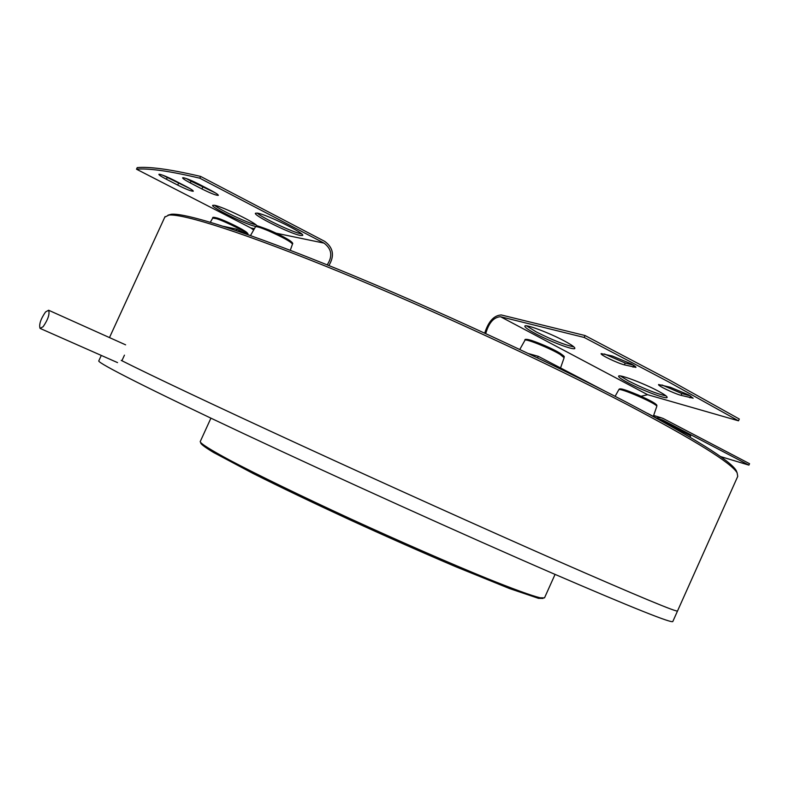 <?xml version="1.0" encoding="UTF-8"?>
<svg xmlns="http://www.w3.org/2000/svg" width="789" height="789" viewBox="0 0 789 789"><rect width="100%" height="100%" fill="white"/><g stroke="black" fill="none" stroke-linecap="round" stroke-linejoin="round"><path stroke-width="1.18" d="M98.822 360.79L98.753 360.958C98.369 363.334 148.51 388.918 242.608 433.131C336.449 477.227 464.08 534.952 551.531 572.873C632.788 607.934 673.234 624.099 672.869 621.387L677.524 610.982M121.91 360.691L121.21 360.386C148.934 374.42 214.273 405.378 300.096 444.868C385.86 484.328 485.215 529.103 557.014 560.693C638.045 596.208 678.224 612.945 677.564 610.893L677.564 610.893C678.224 612.945 638.045 596.208 557.014 560.693C485.511 529.232 386.669 484.693 301.132 445.341C215.535 405.97 150.058 374.953 121.891 360.731L124.455 355.149M543.029 598.427L538.522 598.348L509.714 588.624L456.417 566.995C423.2 552.872 387.715 537.161 349.951 519.872C312.631 502.623 280.292 487.138 252.934 473.41L213.641 452.521C205.88 447.846 201.58 444.72 200.751 443.162M200.278 441.475L200.189 441.682C200.889 443.793 210.732 449.947 229.698 460.155C257.056 474.603 300.974 495.975 350.316 518.728C399.954 541.501 450.184 563.425 487.01 578.445C513.294 589.048 531.322 595.587 540.021 597.776L544.509 597.875L555.061 574.402M45.545 311.951L48.632 310.245C49.875 314.042 48.03 319.535 43.119 326.725L40.071 328.392C38.829 324.604 40.653 319.121 45.545 311.951M627.6 382.547C641.743 390.18 666.695 399.628 667.139 397.439C667.415 396.571 664.525 394.5 658.46 391.226C644.149 383.454 618.783 373.917 618.615 376.175C618.379 377.093 621.377 379.213 627.6 382.547M666.094 395.93C656.586 393.79 644.011 388.77 628.36 380.87L620.41 375.978M564.648 341.114C571.749 344.951 575.142 347.387 574.846 348.422C574.303 350.681 550.209 341.588 535.386 333.599C528.107 329.694 524.596 327.198 524.843 326.104C525.129 323.766 549.637 332.968 564.648 341.114M526.559 325.847L536.175 331.853C552.241 340 564.825 345.01 573.919 346.913M484.722 333.116C488.45 321.399 493.983 315.353 501.301 314.959L585.053 335.542L669.141 379.864L739.293 419.028L738.494 420.823L668.313 381.728L584.185 337.455L500.502 316.714C493.707 317.217 488.786 322.849 485.738 333.589M631.042 363.788L612.372 356.026L601.139 353.61C599.818 354.675 617.166 363.068 624.395 364.863L635.934 367.388C636.102 366.865 634.464 365.662 631.042 363.788M670.344 387.261L688.748 394.934L693.156 398.189L681.094 395.358C673.786 393.425 657.336 385.525 658.578 384.539L670.344 387.261M738.494 420.823L647.601 394.707L641.053 396.246M661.971 384.963L681.903 393.563L690.572 395.97M633.518 365.208L625.213 363.029L604.384 353.955M584.185 337.455L585.053 335.542M528.512 353.59L538.285 356.332L537.565 357.91M647.424 413.308L690.671 435.873L690.069 437.214M538.285 356.332L604.552 390.93M715.337 453.034L714.015 452.146M720.367 456.515L748.909 465.125L662.513 419.975L658.578 419.127M656.32 417.943L661.024 417.716L663.184 418.495L749.55 463.695L748.909 465.125M300.343 235.467L302.631 235.428C305.56 233.662 266.652 214.421 257.451 213.129L255.458 213.227C252.944 215.2 290.638 233.83 300.343 235.467M301.605 233.889L301.102 233.8C292.975 232.43 262.629 218.109 257.253 213.099M255.823 226.394L255.094 226.275C246.562 224.865 210.397 207.034 212.695 205.337L214.312 205.258C221.975 206.304 257.421 223.573 256.977 226.019M136.497 169.201L137.227 167.613C142.996 167.051 151.084 167.455 161.508 168.836C171.963 170.237 184.991 172.761 200.613 176.42L199.795 178.196C184.192 174.507 171.174 171.943 160.739 170.513C150.324 169.102 142.247 168.659 136.497 169.201L250.863 227.972L253.654 230.013M159.565 174.261L158.875 174.33C158.885 174.99 161.41 176.647 166.43 179.271L177.703 185.09C186.253 189.33 191.451 191.372 193.305 191.224C193.325 190.593 190.869 188.985 185.957 186.401L174.556 180.513C167.662 177.042 162.662 174.961 159.565 174.261M190.228 188.758L162.712 175.188M190.277 182.91C185.159 180.208 182.604 178.501 182.614 177.801L183.393 177.722C186.737 178.462 191.974 180.642 199.104 184.251L210.88 190.376C215.88 193.019 218.366 194.676 218.326 195.347C216.334 195.534 210.86 193.394 201.915 188.946L190.277 182.91L191.056 181.214L186.234 178.521M199.795 178.196L324.052 243.12C331.784 248.989 332.83 256.238 327.188 264.867M328.875 265.558C334.723 255.823 333.372 247.785 324.821 241.424L200.613 176.42M215.486 192.95L191.056 181.214M214.598 205.318C220.19 210.101 248.673 223.514 255.774 224.717M246.405 234.096L236.759 229.175L236.138 230.546M223.494 226.344L236.759 229.175M167.939 215.19L171.282 214.243C185.948 212.764 246.957 232.045 340.069 270.104C433.003 308.095 548.463 361.421 626.88 402.429C693.817 437.796 730.249 460.48 736.186 470.5L737.084 472.719M677.564 610.893L737.745 476.369L737.113 472.798C731.206 462.857 694.576 440.114 627.225 404.589C548.306 363.394 432.017 309.692 338.511 271.426C244.817 233.08 183.551 213.632 168.945 215.072L164.793 217.133M500.502 316.714L647.601 394.707M690.74 396.068L689.951 397.824M681.903 393.563L681.094 395.358M633.794 365.386L633.005 367.141M625.213 363.029L624.395 364.863M662.513 419.975L659.87 419.166M167.179 177.653L166.43 179.271M250.863 227.972L254.403 228.702M276.229 233.219L324.052 243.12M202.694 187.269L201.915 188.946M178.442 183.472L177.703 185.09M290.273 250.31L292.482 244.087C290.806 241.651 282.738 237.213 268.28 230.763C260.695 227.587 256.445 226.256 255.518 226.749L255.488 226.808M247.401 234.451L247.44 234.333C248.959 233.337 226.137 221.768 216.58 218.721L212.734 218.05M526.746 340.177C523.442 336.578 549.282 346.608 559.648 352.999M519.783 349.458L524.971 340.227C524.379 338.945 526.638 339.043 531.737 340.513L559.855 353.107C566.975 357.959 563.168 356.273 564.115 357.723L560.111 354.419C550.199 348.324 525.287 338.284 524.971 340.227L524.932 340.296M620.41 389.48C617.856 385.722 655.965 401.966 656.083 404.698M615.104 396.325L618.803 389.727C619.424 388.494 619.552 387.517 638.064 394.924C656.359 403.199 657.257 405.24 656.823 405.605L656.773 406.236C656.823 403.603 619.227 387.281 618.803 389.727L618.773 389.786M217.853 218.218C228.001 221.453 251.661 233.81 246.247 233.011M269.108 230.023C284.563 236.986 291.969 241.217 291.328 242.716M101.288 355.435L98.753 360.958M210.919 418.17L200.199 441.653M125.609 344.832L48.632 310.245M117.551 362.615L40.308 328.5M661.024 417.716L653.637 415.458M250.507 235.546L255.518 226.749C259.315 226.66 250.586 223.139 269.049 229.984C278.32 234.017 285.421 237.667 290.342 240.921C292.472 242.558 293.192 243.604 292.492 244.057M210.338 222.242L212.764 218.001C212.231 217.034 213.868 217.083 217.656 218.149C225.595 221.009 233.83 224.796 242.361 229.51C247.243 232.548 248.939 234.146 247.45 234.303M171.282 214.243L168.945 215.072M165.049 216.59L109.484 337.584M736.186 470.5L737.113 472.798M656.773 406.414L653.322 416.385M564.115 357.723L560.545 367.95"/></g></svg>
